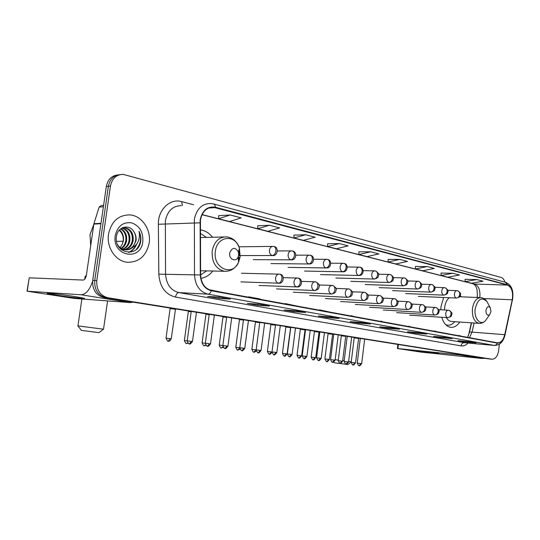<?xml version="1.0" encoding="UTF-8"?>
<svg xmlns="http://www.w3.org/2000/svg" width="540" height="540" viewBox="0 0 540 540"><rect width="100%" height="100%" fill="white"/><g stroke="black" fill="none" stroke-linecap="round" stroke-linejoin="round"><path stroke-width="0.81" d="M443.671 297.493L440.998 306.518L440.795 309.771M441.754 317.277C443.59 323.257 446.567 326.612 450.691 327.335C454.127 327.638 457.151 325.87 459.749 322.029M200.941 278.384C205.605 277.587 209.554 275.13 212.78 271.013M477.016 297.493L477.387 295.704M468.524 335.394L471.346 322.832M461.14 296.818L460.323 295.373M212.564 237.242C209.203 233.03 205.119 230.56 200.313 229.824M117.943 174.906C111.652 175.574 107.784 179.442 106.326 186.489L92.718 280.402C92.246 289.615 95.944 295.306 103.822 297.479L487.782 358.769M505.001 282.163C504.131 279.545 502.821 277.958 501.073 277.405L123.174 174.373C116.343 174.535 112.104 178.416 110.464 186.017L96.795 280.571L94.75 280.483C94.277 289.73 97.983 295.441 105.867 297.621L489.996 359.006L105.867 297.621C97.983 295.441 94.277 289.73 94.75 280.483L108.392 186.26L94.75 280.483L92.718 280.402M120.029 174.636C113.724 175.304 109.85 179.179 108.392 186.26C109.85 179.179 113.724 175.304 120.029 174.636M108.513 234.164C106.299 247.509 115.803 261.367 127.359 262.271C139.118 262.339 146.387 255.899 149.161 242.966C151.328 229.682 141.831 215.588 129.796 214.893C118.456 214.981 111.362 221.4 108.513 234.164C106.299 247.509 115.803 261.367 127.359 262.271C139.118 262.339 146.387 255.899 149.161 242.966C151.328 229.682 141.831 215.588 129.796 214.893C118.456 214.981 111.362 221.4 108.513 234.164M200.448 220.043C202.19 211.633 206.53 207.374 213.469 207.279L507.458 285.079C511.724 287.233 513.317 292.133 512.251 299.788L504.725 334.672C503.307 340.146 500.897 342.866 497.489 342.839L211.376 290.378C204.788 288.556 201.204 283.412 200.61 274.961L200.448 220.043M200.124 219.962L200.286 274.968C200.894 283.635 204.572 288.9 211.322 290.77L497.273 343.096C500.843 343.278 503.375 340.497 504.873 334.753L512.406 299.869C513.493 292.032 511.859 287.01 507.492 284.796L215.366 207.205C207.387 206.078 202.304 210.33 200.124 219.962M476.752 279.538L465.176 281.644L471.488 283.25L483.044 281.185L476.752 279.538L465.102 279.281M452.75 273.254L441.092 275.501L447.808 277.216L459.445 275.009L452.75 273.254L441.032 273.065M427.187 266.558L415.463 268.961L422.618 270.783L434.322 268.427L427.187 266.558L415.415 266.456M399.897 259.416L388.118 261.988L395.759 263.932L407.518 261.414L399.897 259.416L388.085 259.396M230.182 214.988L218.599 218.741L229.574 221.542L241.198 217.87L230.182 214.988L218.68 215.669M269.42 225.261L257.722 228.717L267.874 231.309L279.599 227.927L269.42 225.261L257.769 225.761M305.714 234.765L293.942 237.958L303.359 240.361L315.144 237.229L305.714 234.765L293.969 235.103M339.383 243.574L327.578 246.537L336.339 248.778L348.145 245.869L339.383 243.574L327.584 243.776M358.877 251.829L370.697 251.775L358.891 254.529L358.877 251.829M96.795 280.571C96.323 289.845 100.035 295.576 107.933 297.763L491.994 359.208C495.484 359.1 497.711 356.13 498.69 350.312L499.372 344.203M426.62 334.058L414.781 333.059L407.525 331.776L419.377 332.768L426.519 334.051L419.303 332.762M452.115 338.6L440.33 337.574L433.519 336.373L445.325 337.392L452.115 338.6L445.25 337.385M476.057 342.866L464.333 341.82L457.933 340.693L469.672 341.732L476.057 342.866L469.598 341.726M339.1 318.465L327.233 317.581L318.337 316.008L330.197 316.879L338.999 318.458L330.122 316.872M305.559 312.491L293.747 311.661L284.182 309.967L295.974 310.784L305.559 312.491L295.9 310.777M269.42 306.052L257.702 305.289L247.388 303.46L259.065 304.209L269.42 306.052L258.991 304.202M230.351 299.093L218.788 298.404L207.63 296.433L219.139 297.094L230.351 299.093L219.065 297.088M399.411 329.211L387.538 328.246L379.789 326.875L391.669 327.834L399.411 329.211L391.595 327.827M370.305 324.027L358.418 323.096L350.129 321.631L362.009 322.549L370.305 324.027L361.942 322.542M358.891 254.529L367.065 256.615L378.857 253.908L370.697 251.775M358.418 323.096L358.519 322.279M387.538 328.246L387.626 327.503M218.788 298.404L218.963 297.081M257.702 305.289L257.85 304.128M293.747 311.661L293.882 310.642M327.233 317.581L327.348 316.67M464.333 341.82L464.4 341.26M440.33 337.574L440.397 336.967M414.781 333.059L414.862 332.39M327.578 246.537L327.584 243.749M293.942 237.958L293.969 235.069M257.722 228.717L257.776 225.72M218.599 218.741L218.68 215.629M388.118 261.988L388.085 259.369M415.463 268.961L415.415 266.423M441.092 275.501L441.032 273.038M465.176 281.644L465.102 279.254M362.036 318.006L351.25 316.028M353.761 316.487L351.331 315.704M330.885 312.296L319.586 309.872L319.498 310.203M322.002 310.662L319.586 309.872M297.425 306.16L285.471 303.601L285.383 303.953M287.867 304.405L285.471 303.601M261.401 299.551L259.025 298.742L248.724 296.851L248.636 297.209M251.087 297.662L248.724 296.851M222.494 292.417L208.994 289.643M211.336 290.372L209.014 289.555M391.122 323.339L380.876 321.462M383.38 321.921L380.95 321.145M418.325 328.327L408.577 326.538M411.082 326.997L408.652 326.241M443.833 333.005L434.538 331.297M437.036 331.756L434.612 331.007M467.795 337.399L458.919 335.772M461.41 336.224L458.993 335.488M93.764 224.485L90.005 234.603L90.68 245.687M120.94 228.65C125.354 231.086 127.224 235.197 126.556 240.982C125.901 244.242 124.22 246.767 121.52 248.542M121.115 248.778L120.602 249.041M120.589 228.913C124.7 231.458 126.414 235.487 125.746 241.002C125.145 244.067 123.599 246.497 121.109 248.292M120.704 248.555L120.332 248.771M122.283 227.914C127.933 229.669 130.444 233.996 129.809 240.907C128.911 244.971 126.698 247.766 123.161 249.298M122.749 249.44L121.527 249.757M121.898 228.042C127.278 229.979 129.641 234.272 128.993 240.928C128.162 244.789 126.083 247.523 122.749 249.143M122.337 249.304L121.277 249.642M121.952 228.015L124.969 227.691C130.997 229.156 133.711 233.537 133.103 240.827C131.942 245.68 129.175 248.643 124.808 249.723M124.396 249.791L121.392 249.737M122.465 227.752L124.146 227.725C130.174 229.196 132.881 233.57 132.28 240.847C131.18 245.504 128.554 248.434 124.396 249.649M123.984 249.73L121.554 249.865M133.974 231.835C129.445 223.574 117.592 226.699 116.458 236.338C113.555 253.247 137.565 258.363 140.582 242.143L140.717 241.333C141.183 237.769 140.603 234.414 138.983 231.262C139.786 234.529 139.57 237.789 138.341 241.043C137.241 243.797 135.412 245.876 132.86 247.28L136.053 240.759C136.458 237.478 135.769 234.502 133.974 231.835C135.614 234.576 136.154 237.553 135.594 240.773C134.001 246.821 130.349 249.838 124.639 249.818L119.306 247.597M132.86 247.28C130.741 249.183 128.277 250.027 125.469 249.811C122.081 249.365 119.434 247.637 117.538 244.627M119.522 229.892C122.715 232.639 123.984 236.365 123.329 241.063L122.236 244.289L120.096 247.563M122.236 244.289L123.174 241.063C123.64 236.655 122.317 233.05 119.192 230.256M115.236 235.616C111.773 256.237 140.859 261.853 142.837 241.596C143.343 231.984 139.556 225.72 131.463 222.804C122.978 221.866 117.565 226.138 115.236 235.616M138.983 231.262C141.777 237.978 140.866 244.033 136.242 249.426M135.958 244.883C134.298 248.542 131.814 251.046 128.513 252.403M136.735 243.945C135.162 248.063 132.556 250.877 128.925 252.396M57.328 295.299L47.5 293.476C44.219 292.525 61.85 294.489 74.709 296.528L83.936 298.228C87.703 299.268 70.349 297.344 57.328 295.299M92.624 281.239C89.654 290.041 85.806 294.55 81.067 294.766L27.047 291.182L74.169 298.424L130.302 302.589L81.067 294.766M133.022 302.137L130.302 302.589M27.047 291.148L29.227 277.817L83.207 280.064C84.74 279.828 85.799 278.222 86.38 275.252L93.919 223.695L99.144 207.103L101.25 205.565L103.592 205.369M77.767 325.877L103.532 329.184L98.982 332.633L81.378 330.379L77.929 325.904M107.608 300.901L103.511 329.204M238.68 255.083L238.424 251.957C235.069 246.841 232.153 247.212 229.675 253.064C228.629 259.18 235.872 262.528 238.12 257.053L238.68 255.083M206.408 237.404L200.333 233.347M200.61 274.941L206.631 270.884M351.236 361.928L347.922 364.514L334.361 362.779L333.774 362.009M348.651 361.429L351.257 361.78M490.968 311.54L490.226 307.679C488.275 305.836 486.851 306.747 485.953 310.419C486.074 314.577 487.323 315.988 489.692 314.638L490.968 311.54M449.233 297.743C446.776 299.788 445.257 302.974 444.67 307.307L444.542 309.987M446.101 325.053L447.046 325.148M445.723 324.689L447.532 325.181C449.847 325.424 452.014 324.533 454.025 322.495L454.741 321.685M446.377 317.581C447.687 319.876 449.314 321.165 451.271 321.449L451.764 321.482M335.171 359.707L338.31 360.099M342.691 360.659L344.169 360.848M175.325 309.272L170.114 308.576L166.03 338.135C168.406 343.541 168.487 340.106 168.305 341.105L170.141 338.661L166.023 338.141M191.18 311.742L188.345 311.479L184.37 340.538C186.691 345.843 186.793 342.482 186.611 343.454L187.751 342.839M209.203 314.611L205.963 314.287L202.095 342.86C204.376 348.07 204.478 344.77 204.296 345.728L205.646 344.837M226.618 317.378L223 317L219.233 345.107C221.461 350.217 221.582 346.99 221.4 347.922L222.966 346.646M243.452 320.058L239.476 319.619L235.804 347.274C238.025 352.316 238.106 349.124 237.944 350.048L239.774 347.861M259.726 322.657L255.427 322.164L251.849 349.38C254.03 354.328 254.117 351.196 253.955 352.107L255.798 349.88L251.849 349.38M275.481 325.181L270.871 324.621L270.736 324.128M290.466 327.598L285.836 327.004L282.44 353.383C284.627 358.216 284.614 355.124 284.486 356.029L286.328 353.876L282.44 353.383M304.904 329.9L300.341 329.312L300.213 328.833M318.911 332.127L314.415 331.553L311.182 357.149C313.315 361.84 313.288 358.837 313.173 359.714L315.009 357.635L311.182 357.149M332.505 334.294L328.07 333.727L324.911 358.945C326.997 363.548 327.004 360.619 326.875 361.469L328.712 359.424L324.911 358.945M342.009 361.166L342.623 361.253L345.701 336.38L345.094 336.258L341.321 335.84L338.236 360.686C340.301 365.222 340.308 362.34 340.18 363.177L342.009 361.166L338.236 360.693M358.513 338.432L354.193 337.892L351.182 362.387C353.167 366.822 353.241 364.034 353.099 364.838L354.922 362.86L351.182 362.387M416.57 351.061L438.865 353.592L416.57 351.061M462.395 354.733L459.54 354.895L397.386 348.502L420.761 352.067L482.099 358.479L459.54 354.895M484.94 358.331L482.099 358.479M103.822 297.479L107.933 297.763M106.326 186.489L110.464 186.017M487.492 358.736L491.92 359.201M479.736 297.608L479.891 296.521C480.263 289.906 478.535 285.775 474.707 284.128L202.075 214.589M215.312 207.596L208.669 208.042M497.273 343.096C496.604 344.655 495.545 345.418 494.093 345.391L207.988 294.151C199.746 291.911 195.251 285.505 194.501 274.948L194.359 219.382C196.533 208.919 201.947 203.627 210.593 203.499L213.428 203.931C214.583 204.242 215.224 205.335 215.366 207.205M181.319 205.646C172.793 205.787 167.474 210.877 165.348 220.901L165.557 274.151C166.306 284.269 170.748 290.412 178.875 292.572L464.893 342.772M199.942 222.831L158.369 224.269C157.916 209.709 170.093 198.126 181.568 201.602L193.556 204.748M468.072 343.062C465.878 345.31 463.543 346.248 461.052 345.877L175.513 297.101C176.067 294.28 177.188 292.768 178.875 292.572L207.988 294.151C209.432 294.091 210.539 292.964 211.322 290.77M504.873 334.753L505.015 334.955C503.307 341.928 499.736 345.418 494.303 345.425L464.258 342.704C462.53 342.758 461.457 343.811 461.052 345.877M512.406 299.869L504.988 335.057M175.513 297.101C165.348 294.449 159.779 286.801 158.814 274.151L200.286 274.968M505.575 282.319C513.223 285.64 513.392 292.93 512.534 300.105L512.507 300.226M507.492 284.796L505.346 282.258L213.665 203.999M158.814 274.151L158.369 224.269M181.568 201.602L182.425 205.565M469.49 337.709L472.055 332.107L474.08 323.021M504.725 334.672L472.055 332.107C470.266 331.985 469.375 332.147 469.395 332.579L467.586 337.331M512.251 299.788L483.8 298.553M507.458 285.079L473.985 284.04L202.021 214.711M473.62 283.946L475.619 286.025C476.159 287.901 477.407 287.219 477.299 296.663M100.933 223.729L93.818 224.107M29.227 277.817L27.23 291.154M93.919 223.695L100.994 223.31M103.39 206.759L99.144 207.103M86.265 275.893L85.185 276.203L84.746 279.234M240.145 256.817L239.436 248.326C235.656 233.847 216.945 235.744 215.372 251.309C212.517 268.211 232.598 277.081 238.606 262.17L240.145 256.817M239.247 255.751L238.923 250.155M238.424 251.957L239.436 248.326C237.141 241.542 232.855 237.722 226.571 236.878C218.929 236.939 214.13 241.67 212.173 251.073C211.707 262.319 215.818 269.055 224.512 271.262C230.83 271.472 235.535 268.441 238.606 262.17L238.12 257.053M238.424 260.267L239.112 257.047M487.836 303.237L486.972 301.624C481.613 296.5 477.671 298.985 475.146 309.076C473.81 318.708 480.681 326.174 485.514 320.612L487.269 318.101M490.226 307.679L486.972 301.624C485.426 299.255 483.401 297.932 480.911 297.655C476.489 297.81 473.654 301.536 472.412 308.819C472.027 317.048 474.201 321.894 478.94 323.352C481.444 323.541 483.631 322.623 485.514 320.612L489.692 314.638M273.091 246.395C271.148 246.416 269.933 247.678 269.44 250.162C269.291 252.963 270.236 254.745 272.275 255.494C274.138 255.224 275.339 253.706 275.879 250.958C276.068 248.461 275.387 246.969 273.827 246.483L273.091 246.395M168.257 341.098L168.305 341.105C167.866 340.504 169.256 342.731 171.254 338.81L170.141 338.661M272.275 255.494L273.254 255.535M292.383 250.958L291.668 250.864C289.798 250.891 288.617 252.126 288.137 254.576C287.996 257.324 288.9 259.065 290.864 259.794C292.734 259.538 293.929 258.053 294.462 255.353C294.644 252.909 293.949 251.444 292.383 250.958L292.012 250.925M187.198 340.895L184.37 340.544M186.584 343.454L188.082 343.19M290.864 259.794L291.749 259.834M310.23 255.258L309.541 255.17C307.733 255.197 306.599 256.412 306.133 258.822C305.991 261.515 306.862 263.223 308.752 263.925C310.622 263.682 311.816 262.238 312.343 259.585C312.512 257.188 311.81 255.744 310.23 255.258L309.859 255.224M205.335 343.271L202.095 342.866M204.269 345.721L205.997 345.317M308.752 263.925L309.555 263.972M327.422 259.396L326.747 259.308C325.006 259.342 323.906 260.543 323.453 262.913C323.312 265.559 324.149 267.219 325.971 267.908C327.848 267.678 329.042 266.26 329.555 263.662C329.711 261.306 329.002 259.882 327.422 259.396L327.051 259.362M222.851 345.566L219.233 345.107M221.346 347.915L223.31 347.335M325.971 267.908L326.7 267.955M343.98 263.385L343.332 263.304C341.644 263.331 340.578 264.519 340.139 266.848C340.004 269.447 340.808 271.08 342.562 271.742C344.439 271.526 345.627 270.142 346.133 267.59C346.282 265.275 345.566 263.871 343.98 263.385L343.609 263.351M239.787 347.78L235.804 347.281M237.917 350.048L240.057 349.238M342.562 271.742L343.231 271.789M359.951 267.233L359.316 267.151C357.683 267.185 356.656 268.346 356.231 270.648C356.089 273.2 356.873 274.793 358.56 275.441C360.437 275.238 361.625 273.881 362.117 271.37C362.259 269.096 361.537 267.719 359.951 267.233L359.579 267.199M253.901 352.1L253.955 352.107C253.942 352.512 254.711 352.134 256.271 350.987M256.156 349.927L255.798 349.88M358.56 275.441L359.174 275.488M375.361 270.945L374.74 270.864C373.16 270.898 372.161 272.045 371.75 274.313C371.615 276.818 372.364 278.384 373.997 279.011C375.874 278.816 377.055 277.486 377.541 275.022C377.676 272.788 376.947 271.431 375.361 270.945L374.983 270.911M271.303 351.911L267.388 351.412C269.602 356.326 269.588 353.18 269.46 354.098L271.303 351.911L272.005 351.999M269.433 354.092L269.46 354.098C269.48 354.686 270.331 354.146 271.998 352.458M373.997 279.011L374.564 279.052M390.231 274.529L389.624 274.448C388.098 274.489 387.133 275.616 386.728 277.844C386.6 280.307 387.322 281.846 388.894 282.454C390.771 282.272 391.945 280.969 392.425 278.552C392.553 276.352 391.824 275.009 390.231 274.529L389.86 274.489M284.459 356.022L284.486 356.029C284.594 356.744 285.457 356.062 287.078 353.977L286.328 353.876M388.894 282.454L389.421 282.494M404.602 277.992L404.008 277.911C402.53 277.952 401.591 279.065 401.2 281.259C401.072 283.682 401.767 285.188 403.292 285.781C405.162 285.606 406.33 284.33 406.802 281.954C406.924 279.788 406.188 278.471 404.602 277.992L404.231 277.952M300.888 355.786L297.027 355.293C299.18 360.052 299.174 357.014 299.052 357.899L300.888 355.786L301.603 355.88L305.066 329.609M298.998 357.892L299.052 357.899C299.147 358.607 299.997 357.939 301.603 355.88M403.292 285.781L403.778 285.822M418.115 281.3L417.906 281.259C416.475 281.3 415.57 282.4 415.186 284.56C415.058 286.943 415.733 288.421 417.204 289.001C419.074 288.832 420.235 287.584 420.701 285.242C420.815 283.115 420.073 281.812 418.487 281.333L418.115 281.3M313.146 359.707L313.173 359.714C313.274 360.41 314.111 359.748 315.684 357.723L315.009 357.635M417.204 289.001L417.656 289.042M431.548 284.533L431.352 284.499C429.968 284.54 429.084 285.62 428.713 287.753C428.585 290.095 429.239 291.546 430.657 292.106C432.52 291.951 433.681 290.723 434.14 288.428C434.241 286.328 433.505 285.046 431.919 284.573L431.548 284.533M326.849 361.469L326.875 361.469C326.977 362.164 327.8 361.51 329.353 359.512L328.712 359.424M430.657 292.106L431.075 292.147M444.548 287.665L444.359 287.631C443.016 287.672 442.159 288.745 441.794 290.844C441.673 293.146 442.3 294.57 443.678 295.117C445.534 294.968 446.688 293.767 447.14 291.506C447.242 289.44 446.499 288.178 444.92 287.705L444.548 287.665M342.623 361.253C341.091 363.218 340.281 363.859 340.18 363.177L340.132 363.177M443.678 295.117L444.069 295.157M457.13 290.696L456.955 290.662C455.652 290.702 454.822 291.762 454.464 293.834C454.343 296.096 454.95 297.5 456.287 298.033C458.136 297.891 459.284 296.71 459.722 294.482C459.824 292.457 459.081 291.202 457.502 290.736L457.13 290.696M353.072 364.838L353.099 364.838C353.201 365.513 354.004 364.878 355.502 362.941L354.922 362.86M456.287 298.033L418.351 296.379M191.396 341.354L187.204 340.828C189.574 346.255 189.695 342.819 189.506 343.818L191.396 341.354L192.47 341.503L196.445 312.269M189.452 343.811L189.506 343.818C189.641 344.628 190.634 343.852 192.47 341.503M279.518 274.178L279.261 274.131C277.297 274.144 276.062 275.42 275.555 277.965C275.407 280.746 276.338 282.474 278.35 283.169C280.213 282.96 281.408 281.488 281.947 278.755C282.13 276.203 281.408 274.685 279.781 274.199L279.518 274.178M278.35 283.169L279.065 283.21M209.5 343.73L205.342 343.204C207.671 348.536 207.785 345.161 207.603 346.14L209.5 343.73L210.506 343.865L214.373 315.131M207.576 346.14L207.603 346.14C207.738 346.937 208.703 346.181 210.506 343.865M297.817 278.08L297.581 278.039C295.684 278.053 294.489 279.308 293.996 281.812C293.848 284.533 294.746 286.234 296.683 286.902C298.546 286.706 299.747 285.269 300.274 282.589C300.449 280.078 299.714 278.586 298.08 278.107L297.817 278.08M296.683 286.902L297.331 286.943M226.982 346.019L222.858 345.499C225.14 350.73 225.275 347.429 225.085 348.388L226.982 346.019L227.934 346.147L231.694 317.898M225.052 348.381L225.085 348.388C225.207 349.171 226.159 348.421 227.934 346.147M315.428 281.84L315.205 281.799C313.375 281.819 312.221 283.055 311.742 285.512C311.6 288.185 312.464 289.845 314.327 290.493C316.197 290.311 317.392 288.907 317.912 286.281C318.074 283.817 317.331 282.346 315.691 281.86L315.428 281.84M314.327 290.493L314.915 290.54M243.878 348.233L239.794 347.72C242.035 352.863 242.163 349.616 241.981 350.555L243.878 348.233L244.775 348.354L248.441 320.571M241.927 350.548L241.981 350.555C242.102 351.324 243.034 350.595 244.775 348.354M332.384 285.457L332.174 285.424C330.413 285.444 329.299 286.659 328.833 289.076C328.698 291.701 329.522 293.328 331.317 293.956C333.194 293.787 334.382 292.41 334.894 289.832C335.043 287.408 334.3 285.964 332.654 285.485L332.384 285.457M331.317 293.956L331.857 293.996M260.219 350.379L256.169 349.866C258.37 354.922 258.505 351.736 258.322 352.654L260.219 350.379L261.07 350.487L264.634 323.156M258.269 352.647L258.322 352.654C258.444 353.417 259.362 352.694 261.07 350.487M348.732 288.947L348.536 288.913C346.835 288.934 345.755 290.135 345.303 292.511C345.168 295.09 345.964 296.683 347.699 297.297C349.569 297.135 350.757 295.785 351.257 293.254C351.398 290.878 350.649 289.447 349.002 288.974L348.732 288.947M347.699 297.297L348.185 297.338M276.035 352.445L272.012 351.938C274.192 356.92 274.307 353.774 274.138 354.686L276.035 352.445L276.831 352.553L280.307 325.661M274.084 354.679L274.138 354.686C274.246 355.435 275.15 354.726 276.831 352.553M364.5 292.309L364.311 292.275C362.671 292.302 361.625 293.483 361.186 295.826C361.051 298.357 361.82 299.916 363.488 300.51C365.364 300.362 366.545 299.038 367.038 296.555C367.173 294.219 366.417 292.808 364.763 292.336L364.5 292.309M363.488 300.51L363.94 300.55M291.337 354.456L287.348 353.95C289.507 358.85 289.609 355.759 289.447 356.656L291.337 354.456L292.1 354.557L295.488 328.077M289.413 356.65L289.447 356.656C289.555 357.392 290.439 356.69 292.1 354.557M379.714 295.556L379.539 295.529C377.946 295.556 376.94 296.716 376.515 299.018C376.38 301.509 377.123 303.041 378.736 303.615C380.606 303.473 381.78 302.177 382.266 299.734C382.394 297.439 381.632 296.055 379.978 295.582L379.714 295.556M378.736 303.615L379.148 303.656M306.166 356.393L302.204 355.894C304.391 360.754 304.405 357.656 304.276 358.56L306.166 356.393L306.882 356.495L310.19 330.426M304.223 358.553L304.276 358.56C304.385 359.282 305.255 358.594 306.882 356.495M394.402 298.688L394.24 298.661C392.702 298.694 391.723 299.842 391.311 302.103C391.183 304.553 391.892 306.052 393.451 306.619C395.32 306.484 396.495 305.215 396.968 302.812C397.089 300.557 396.326 299.187 394.673 298.721L394.402 298.688M393.451 306.619L393.836 306.653M320.531 358.276L316.602 357.784C318.762 362.563 318.776 359.519 318.647 360.403L320.531 358.276L321.212 358.371L324.439 332.701M318.593 360.396L318.647 360.403C318.755 361.118 319.613 360.443 321.212 358.371M408.605 301.718L408.449 301.691C406.958 301.725 406.013 302.859 405.608 305.087C405.479 307.49 406.168 308.968 407.673 309.515C409.536 309.386 410.704 308.144 411.176 305.782C411.284 303.561 410.522 302.218 408.868 301.745L408.605 301.718M407.673 309.515L408.031 309.548M334.463 360.106L330.561 359.613C332.701 364.318 332.707 361.321 332.579 362.192L334.463 360.106L335.111 360.194L338.256 334.908M332.525 362.185L332.579 362.192C332.687 362.9 333.531 362.232 335.111 360.194M422.327 304.648L422.179 304.621C420.741 304.654 419.823 305.775 419.432 307.969C419.303 310.331 419.965 311.783 421.423 312.316C423.286 312.194 424.447 310.973 424.906 308.651C425.014 306.47 424.244 305.147 422.59 304.675L422.327 304.648M347.976 361.874L344.108 361.388C346.214 366.026 346.221 363.076 346.1 363.933L347.976 361.874L348.59 361.955L351.662 337.048M346.046 363.926L346.1 363.933C346.194 364.628 347.031 363.967 348.59 361.955M435.605 307.483L435.463 307.456C434.065 307.49 433.181 308.59 432.796 310.757C432.675 313.079 433.316 314.503 434.72 315.023C436.577 314.915 437.738 313.713 438.19 311.432C438.291 309.285 437.515 307.976 435.868 307.51L435.605 307.483M361.091 363.596L357.251 363.11C359.343 367.686 359.33 364.77 359.215 365.614L361.091 363.596L361.672 363.67L364.675 339.127M361.672 363.677L361.672 363.67C360.133 365.654 359.316 366.302 359.215 365.614L359.161 365.607M448.457 310.223L448.322 310.203C446.971 310.237 446.108 311.324 445.736 313.457C445.615 315.745 446.229 317.142 447.593 317.648C449.449 317.54 450.596 316.366 451.042 314.118C451.136 312.005 450.36 310.716 448.72 310.25L448.457 310.223M398.405 344.513L397.926 348.536M487.559 358.749L491.994 359.208M477.286 296.744L477.191 297.5M213.469 207.279L210.438 207.482M494.303 345.425L464.987 342.779M469.436 332.404L471.569 322.846M121.534 249.851L122.175 249.845M124.639 249.818L125.469 249.811M124.146 227.725L124.969 227.691M48.074 293.254L47.5 293.476M123.154 241.211L116.525 241.367M200.367 237.56L223.978 236.945M200.583 270.756L224.512 271.262M81.871 298.991L77.956 325.883M459.581 296.75L480.29 297.635M446.418 325.1L447.532 325.181M454.592 321.671L454.025 322.495M451.271 321.449L478.94 323.352M238.91 246.807L272.518 246.402M171.254 338.81L175.52 308.927M240.266 255.562L272.606 255.548C277.614 256.507 279.166 247.199 274.016 246.53M170.114 308.543L169.978 308.043M277.405 250.952L291.148 250.871M253.294 259.652L291.175 259.841C296.602 260.422 297.29 251.539 292.572 250.999M188.339 311.452L188.21 310.952M295.893 255.177L309.069 255.17M271.006 263.594L309.042 263.979C314.354 264.546 315.077 255.845 310.426 255.299M205.956 314.26L205.828 313.767M313.673 259.254L326.322 259.308M288.083 267.394L326.241 267.955C331.459 268.522 332.195 259.99 327.611 259.443M222.993 316.973L222.865 316.487M330.791 263.189L342.941 263.297M304.574 271.06L342.819 271.789C347.983 272.315 348.658 263.979 344.176 263.432M239.47 319.599L239.341 319.113M347.281 266.99L358.958 267.145M320.497 274.603L358.803 275.481C363.886 276.001 364.561 267.827 360.146 267.28M255.42 322.137L255.292 321.665M363.184 270.668L374.409 270.857M335.887 278.026L374.22 279.045C379.195 277.803 377.872 276.629 378.56 275.366C379.343 274.286 378.338 272.828 375.55 270.992M267.388 351.412L270.871 324.621M378.526 274.219L389.327 274.442M287.078 353.977L290.628 327.308M350.771 281.34L389.111 282.488C394.132 281.185 392.715 280.044 393.39 278.829C394.153 277.803 393.161 276.385 390.427 274.577M285.836 326.984L285.707 326.518M393.336 277.654L403.731 277.904M365.162 284.546L403.488 285.815C408.416 284.56 407.032 283.446 407.714 282.251C408.476 281.246 407.504 279.841 404.798 278.039M297.027 355.293L300.341 329.312M417.906 281.259L418.487 281.333M407.639 280.976L417.65 281.252M315.684 357.723L319.066 331.844M379.1 287.644L417.393 289.028C422.348 287.719 420.889 286.646 421.558 285.505C422.327 284.573 421.369 283.203 418.682 281.381M314.415 331.54L314.287 331.081M431.352 284.499L431.919 284.573M421.463 284.195L431.116 284.492M329.353 359.512L332.654 334.017M392.594 290.648L430.839 292.14C435.76 290.837 434.282 289.784 434.95 288.677C435.713 287.779 434.768 286.423 432.115 284.621M328.064 333.713L327.942 333.261M444.359 287.631L444.92 287.705M434.835 287.307L444.143 287.624M405.675 293.558L443.846 295.151C448.666 293.909 447.235 292.876 447.903 291.782C448.679 290.898 447.748 289.555 445.115 287.753M341.321 335.826L341.199 335.381M456.955 290.662L457.502 290.736M447.775 290.324L456.752 290.655M355.502 362.941L358.661 338.168M457.697 290.783C460.289 292.565 461.207 293.882 460.451 294.712C459.79 295.765 461.295 296.771 456.449 298.06M354.193 337.878L354.071 337.433M279.261 274.131L279.781 274.199M241.542 273.247L278.816 274.124M187.204 340.821L191.221 311.432M240.874 281.873L278.572 283.203C283.662 284.283 285.221 274.779 279.956 274.232M297.581 278.039L298.08 278.107M283.331 277.641L297.169 278.033M205.342 343.204L209.243 314.307M259.004 285.457L296.892 286.936C302.299 287.712 303.156 278.579 298.256 278.141M315.205 281.799L315.691 281.86M301.536 281.367L314.834 281.786M222.858 345.499L226.658 317.088M276.494 288.907L314.516 290.527C319.586 289.433 318.512 288.05 319.194 286.625C319.997 285.316 318.884 283.736 315.866 281.9M332.174 285.424L332.654 285.485M319.059 284.958L331.837 285.41M239.794 347.713L243.486 319.775M293.362 292.235L331.499 293.99C336.541 292.882 335.421 291.533 336.096 290.142C336.886 288.88 335.799 287.334 332.829 285.518M348.536 288.913L349.002 288.974M335.934 288.421L348.226 288.9M256.169 349.859L259.767 322.38M309.65 295.447L347.868 297.324C352.957 296.15 351.729 294.84 352.39 293.517C353.18 292.336 352.107 290.831 349.178 289.008M364.311 292.275L364.763 292.336M352.202 291.769L364.027 292.268M272.012 351.938L275.515 324.891M325.384 298.559L363.65 300.537C368.651 299.396 367.436 298.121 368.105 296.825C368.894 295.67 367.841 294.185 364.945 292.37M379.539 295.529L379.978 295.582M367.889 295.002L379.276 295.515M287.348 353.95L290.763 327.328M340.598 301.556L378.884 303.642C383.832 302.508 382.604 301.266 383.272 299.997C384.055 298.883 383.022 297.425 380.16 295.623M394.24 298.661L394.673 298.721M383.029 298.127L394.004 298.654M302.204 355.894L305.539 329.684M355.307 304.459L393.593 306.639C398.507 305.505 397.251 304.297 397.913 303.075C398.716 302.015 397.697 300.578 394.848 298.755M408.449 301.691L408.868 301.745M397.649 301.151L408.226 301.685M316.602 357.777L319.856 331.972M369.536 307.274L407.808 309.535C412.688 308.401 411.406 307.22 412.067 306.031C412.864 305.012 411.858 303.595 409.05 301.786M422.179 304.621L422.59 304.675M411.777 304.074L421.976 304.614M330.561 359.606L333.74 334.186M383.319 309.987L421.544 312.336C426.391 311.209 425.088 310.055 425.75 308.894C426.539 307.908 425.547 306.518 422.773 304.715M435.463 307.456L435.868 307.51M425.432 306.902L435.274 307.449M344.108 361.382L347.207 336.339M396.671 312.626L434.842 315.043C439.668 313.902 438.332 312.775 438.986 311.654C439.769 310.703 438.791 309.332 436.05 307.55M448.322 310.203L448.72 310.25M438.649 309.65L448.146 310.19M357.251 363.103L360.275 338.425M409.604 315.178L447.707 317.662C452.5 316.528 451.143 315.428 451.791 314.327C452.581 313.416 451.615 312.066 448.895 310.291M397.386 348.496L397.872 344.425"/></g></svg>
